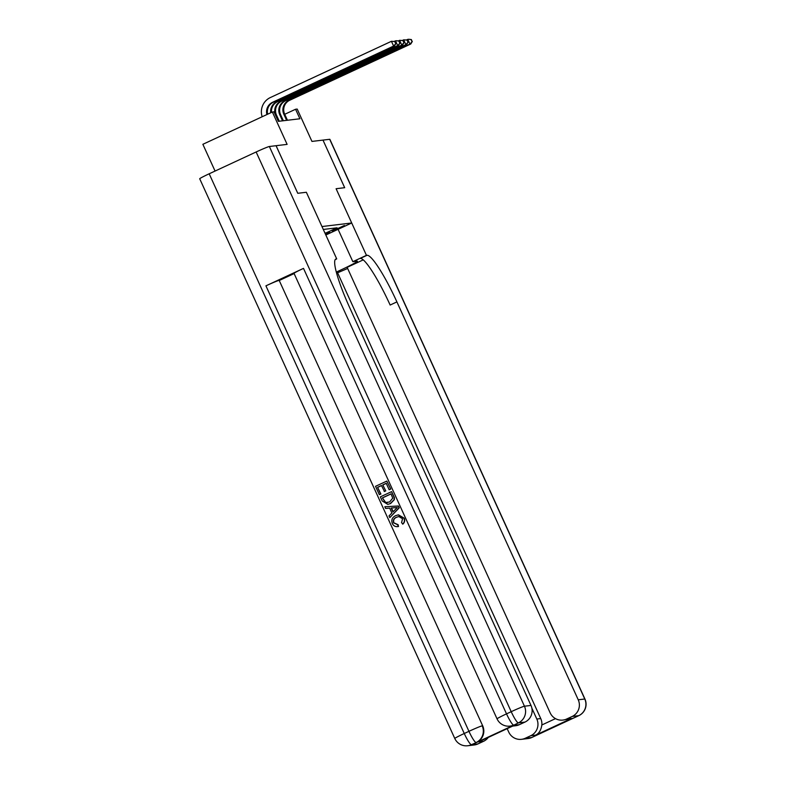 <?xml version="1.0" encoding="UTF-8"?>
<svg xmlns="http://www.w3.org/2000/svg" width="785" height="785" viewBox="0 0 785 785"><rect width="100%" height="100%" fill="white"/><g stroke="black" fill="none" stroke-linecap="round" stroke-linejoin="round"><path stroke-width="1.18" d="M344.399 225.481L332.29 231.055L344.399 225.481M215.061 171.051L202.864 144.303L272.366 112.019L273.994 111.823L278.332 121.341L299.909 118.77L295.572 109.252L284.729 114.286M367.046 255.282A52.369 7.83 -114.9 0 1 396.906 301.901L390.145 305.041A52.369 7.83 -114.9 0 0 360.286 258.422L367.046 255.282L366.458 255.351L336.098 188.724L344.674 187.694L322.988 140.103L344.693 187.694L336.098 188.724L351.709 222.989L325.834 235.009M209.183 173.789L464.259 733.504A12.57 0.608 155.5 0 0 454.78 738.479L199.704 178.764A12.57 0.608 -24.5 0 1 209.183 173.789L256.136 151.976A12.57 0.608 -24.5 0 1 269.363 146.501L276.065 145.706L297.76 193.296L306.356 192.266L297.77 193.296L276.084 145.696L287.114 144.381L272.366 112.019M351.709 222.989L321.968 226.541L306.356 192.266L336.716 258.903L336.127 258.971A52.369 7.83 65.1 0 0 335.754 259.079A52.369 7.83 65.1 0 0 349.649 307.543L530.984 705.44A12.57 12.413 83.2 0 1 524.92 722.102L518.385 722.877L514.175 724.997A12.57 12.413 83.2 0 1 510.456 726.056L509.965 726.115A12.57 12.413 -96.8 0 0 513.684 725.055A12.57 1.884 65.1 0 1 506.521 713.869L511.212 711.691L256.136 151.976M323.302 229.456L337.069 227.817L325.706 233.096L330.122 232.566L325.657 234.636M295.572 109.252L297.201 109.056L311.949 141.418L329.7 139.298A12.57 0.608 -24.5 0 1 329.867 139.318L584.943 699.042A12.57 0.608 155.5 0 0 584.776 699.013L329.7 139.298M324.804 232.752L325.706 233.096M266.91 114.551A10.47 10.342 83.2 0 1 272.552 102.295L393.609 46.06L391.44 41.301L270.383 97.536A15.71 15.514 -96.8 0 0 262.17 116.749M267.665 114.198A10.47 10.342 83.2 0 1 273.366 102.197L394.423 45.962L393.609 46.06L395.974 43.43L394.776 41.566L395.64 43.469M394.776 41.566L391.44 41.301L395.1 41.526M394.423 45.962L395.974 43.43M270.737 112.775A10.47 10.342 83.2 0 1 276.634 101.814L397.691 45.569L395.522 40.81L394.207 41.419M271.522 112.412A10.47 10.342 83.2 0 1 277.458 101.716L398.505 45.471L397.691 45.569L400.056 42.939L398.858 41.075L399.732 42.979M398.858 41.075L396.337 40.712L399.192 41.036M398.505 45.471L400.056 42.939M279.274 121.233L276.487 115.11A10.47 10.342 83.2 0 1 281.54 101.226L402.597 44.98L401.773 45.079L399.604 40.32L398.289 40.938M278.459 121.332L275.672 115.209A10.47 10.342 83.2 0 1 280.726 101.324L401.773 45.079L404.138 42.449L402.95 40.584L403.814 42.488M402.95 40.584L399.604 40.32L403.274 40.545M402.597 44.98L404.138 42.449M283.365 120.743L280.569 114.62A10.47 10.342 83.2 0 1 285.622 100.735L406.679 44.5L405.865 44.598L403.696 39.839L402.381 40.447M282.541 120.841L279.754 114.718A10.47 10.342 83.2 0 1 284.808 100.833L405.865 44.598L408.229 41.968L407.032 40.104L407.896 42.007M407.032 40.104L403.696 39.839L407.356 40.064M406.679 44.5L408.229 41.968M287.447 120.252L284.661 114.129A10.47 10.342 83.2 0 1 289.714 100.254L410.761 44.009L409.947 44.107L407.778 39.348L406.463 39.956M286.633 120.35L283.836 114.227A10.47 10.342 83.2 0 1 288.89 100.343L409.947 44.107L412.311 41.477L411.114 39.613L411.988 41.517M411.114 39.613L408.592 39.25L411.448 39.574M410.761 44.009L412.311 41.477M398.937 516.53L396.808 517.168C394.109 518.247 393.118 520.131 393.854 522.82L398.132 524.714L398.495 526.499L397.71 526.607L398.495 526.499M396.543 517.197C393.844 518.277 392.863 520.17 393.589 522.849L397.867 524.743L398.23 526.529C395.561 527.01 393.599 526.029 392.353 523.605C391.058 519.955 392.215 517.286 395.807 515.588L398.466 514.842L404.157 518.169C405.129 520.455 404.707 522.437 402.891 524.095L401.557 522.673L402.568 518.728L398.809 516.54L396.808 517.168M384.836 506.727L398.437 505.991L399.261 507.807L389.802 517.609L389.017 515.902L391.892 512.988L389.674 508.121L385.612 508.435L384.836 506.727L398.172 506.021L399.006 507.836L389.802 517.609M380.902 494.03L379.341 494.668L375.534 486.317L386.809 481.087L390.744 489.104L389.174 489.742L386.24 483.295L382.776 484.914L385.769 490.88L384.473 491.488L381.471 485.513L377.575 487.328L380.902 494.03L379.341 494.668M386.279 483.374L383.031 484.875M381.51 485.591L377.83 487.299M303.501 268.382L506.521 713.869A12.57 0.608 155.5 0 0 497.042 718.844L294.022 273.357A12.57 0.608 -24.5 0 1 303.501 268.382L265.929 285.838A12.57 0.608 -24.5 0 1 279.166 280.363L482.677 725.791A12.57 12.413 83.2 0 1 476.613 742.453L514.175 724.997M279.656 280.304L294.12 273.582M391.617 491.626L394.413 497.592L394.364 499.633L390.577 503.558L387.741 504.362L382.207 500.958L380.342 496.866L391.617 491.626L394.149 497.631L394.099 499.662L390.312 503.587L387.741 504.362M335.175 259.619L336.716 258.903M514.469 725.261L478.595 741.923L514.469 725.261L519.376 724.673L524.92 722.102M519.376 724.673A12.57 12.413 83.2 0 1 515.657 725.732L512.723 726.076M488.26 737.449A12.57 12.413 83.2 0 1 483.501 741.334L478.595 741.923M476.613 742.453L471.422 744.69L477.957 743.915L483.501 741.334M477.957 743.915A12.57 12.413 83.2 0 1 474.248 744.965L467.713 745.75A12.57 12.413 -96.8 0 0 471.422 744.69A12.57 1.884 65.1 0 1 464.259 733.504L468.949 731.326L265.929 285.838M377.575 487.328L380.647 494.059M382.776 484.914L385.769 490.88M385.513 490.91L384.208 491.518M386.809 481.087L390.744 489.104M390.479 489.133L389.174 489.742M382.373 497.867L385.474 502.557L389.605 501.968L392.726 498.151L391.048 493.843L382.373 497.867L385.739 502.518L387.368 502.685M391.077 493.922L382.638 497.837M397.288 507.532L391.195 508.003L392.971 511.898L397.259 507.561M391.46 507.983L393.167 511.712M397.269 524.851L398.132 524.714M398.201 514.881L404.157 518.169M403.902 518.208C404.874 520.484 404.452 522.467 402.626 524.125M578.888 715.596A12.57 1.884 -114.9 0 1 578.8 715.655A12.57 1.884 -114.9 0 1 578.712 715.675L572.177 716.46A12.57 12.413 -96.8 0 0 578.241 699.798L584.776 699.013A12.57 12.413 83.2 0 1 578.712 715.675L531.759 737.488A12.57 12.413 83.2 0 1 528.04 738.548L521.505 739.323A12.57 12.413 -96.8 0 0 525.224 738.273L531.759 737.488A12.57 1.884 65.1 0 0 531.847 737.468A12.57 1.884 65.1 0 0 531.926 737.409M336.294 272.091A23.56 1.138 155.5 0 0 357.401 261.219A23.56 1.138 155.5 0 0 357.096 261.17L352.848 261.68L366.458 255.351M336.598 273.219L347.647 268.47M363.239 259.874L347.137 267.351L550.157 712.839A12.57 12.413 -96.8 0 0 566.633 719.031L571.539 718.442L535.664 735.113C539.04 733.475 541.101 730.099 541.836 724.987L555.505 718.628M535.664 735.113L530.758 735.702L525.224 738.273M530.758 735.702A12.57 12.413 -96.8 0 0 536.822 719.04L540.747 718.569A12.57 12.413 83.2 0 1 541.836 724.987M531.867 708.158L536.822 719.04M507.179 728.657L508.749 732.081A12.57 12.413 -96.8 0 0 521.505 739.323M338.09 229.318L352.848 261.68M572.177 716.46L566.633 719.031M396.906 301.901L578.241 699.798M337.727 273.082L540.747 718.569M562.923 720.09L571.539 718.442M272.552 102.295L273.366 102.197M276.634 101.814L277.458 101.716M275.672 115.209L276.487 115.11M280.726 101.324L281.54 101.226M279.754 114.718L280.569 114.62M284.808 100.833L285.622 100.735M283.836 114.227L284.661 114.129M288.89 100.343L289.714 100.254M335.44 259.295L336.127 258.971M269.363 146.501L524.449 706.215L530.984 705.44M279.166 280.363L482.677 725.791M524.449 706.215A12.57 0.608 155.5 0 0 511.212 711.691A12.57 1.884 -114.9 0 0 518.385 722.877A12.57 12.413 -96.8 0 0 524.449 706.215M482.186 725.85A12.57 0.608 155.5 0 0 468.949 731.326A12.57 1.884 -114.9 0 0 476.122 742.512A12.57 12.413 -96.8 0 0 482.186 725.85M538.147 734.358A12.57 12.413 83.2 0 1 536.449 735.309A12.57 1.884 -114.9 0 0 536.547 735.28A12.57 12.57 0 0 0 538.333 734.269M572.177 718.54A12.57 12.57 0 0 0 574.11 717.833A12.57 1.884 65.1 0 1 574.021 717.853A12.57 12.413 83.2 0 1 572.196 718.53M584.943 699.042A12.57 12.57 0 0 1 578.8 715.655L574.11 717.833A12.57 1.884 65.1 0 0 574.188 717.784M497.042 718.844A12.57 12.57 0 0 0 509.965 726.115M454.78 738.479A12.57 12.57 0 0 0 467.713 745.75M528.04 738.548A12.57 12.57 0 0 0 531.847 737.468L536.547 735.28"/></g></svg>
